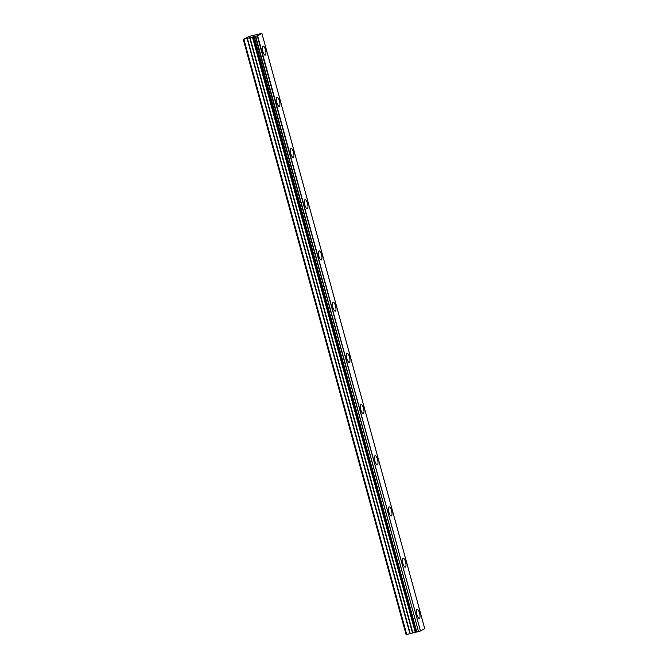 <?xml version="1.0" encoding="UTF-8"?>
<svg xmlns="http://www.w3.org/2000/svg" width="668" height="668" viewBox="0 0 668 668"><rect width="100%" height="100%" fill="white"/><g stroke="black" fill="none" stroke-linecap="round" stroke-linejoin="round"><path stroke-width="1" d="M265.472 49.849A4.659 1.486 76.3 0 0 263.025 46.067A4.659 1.486 76.3 0 0 262.783 51.327A4.659 1.486 76.3 0 0 265.238 55.118A4.659 1.486 76.3 0 0 265.472 49.849M419.554 613.099A4.659 1.486 76.3 0 0 417.108 609.308A4.659 1.486 76.3 0 0 416.874 614.577A4.659 1.486 76.3 0 0 419.32 618.359A4.659 1.486 76.3 0 0 419.554 613.099M405.551 561.888A4.659 1.486 76.3 0 0 403.105 558.106A4.659 1.486 76.3 0 0 402.862 563.366A4.659 1.486 76.3 0 0 405.309 567.157A4.659 1.486 76.3 0 0 405.551 561.888M391.54 510.686A4.659 1.486 76.3 0 0 389.093 506.895A4.659 1.486 76.3 0 0 388.859 512.164A4.659 1.486 76.3 0 0 391.306 515.955A4.659 1.486 76.3 0 0 391.54 510.686M377.537 459.484A4.659 1.486 76.3 0 0 375.082 455.693A4.659 1.486 76.3 0 0 374.848 460.962A4.659 1.486 76.3 0 0 377.295 464.753A4.659 1.486 76.3 0 0 377.537 459.484M363.526 408.282A4.659 1.486 76.3 0 0 361.079 404.491A4.659 1.486 76.3 0 0 360.837 409.76A4.659 1.486 76.3 0 0 363.292 413.542A4.659 1.486 76.3 0 0 363.526 408.282M349.514 357.079A4.659 1.486 76.3 0 0 347.068 353.288A4.659 1.486 76.3 0 0 346.834 358.557A4.659 1.486 76.3 0 0 349.281 362.34A4.659 1.486 76.3 0 0 349.514 357.079M335.511 305.869A4.659 1.486 76.3 0 0 333.065 302.086A4.659 1.486 76.3 0 0 332.823 307.347A4.659 1.486 76.3 0 0 335.278 311.138A4.659 1.486 76.3 0 0 335.511 305.869M321.5 254.667A4.659 1.486 76.3 0 0 319.053 250.876A4.659 1.486 76.3 0 0 318.82 256.145A4.659 1.486 76.3 0 0 321.266 259.935A4.659 1.486 76.3 0 0 321.5 254.667M307.497 203.464A4.659 1.486 76.3 0 0 305.042 199.674A4.659 1.486 76.3 0 0 304.808 204.942A4.659 1.486 76.3 0 0 307.255 208.733A4.659 1.486 76.3 0 0 307.497 203.464M293.486 152.262A4.659 1.486 76.3 0 0 291.039 148.471A4.659 1.486 76.3 0 0 290.805 153.74A4.659 1.486 76.3 0 0 293.252 157.523A4.659 1.486 76.3 0 0 293.486 152.262M279.483 101.06A4.659 1.486 76.3 0 0 277.028 97.269A4.659 1.486 76.3 0 0 276.794 102.538A4.659 1.486 76.3 0 0 279.241 106.321A4.659 1.486 76.3 0 0 279.483 101.06M252.871 36.949L243.252 39.354L249.256 36.331L261.906 33.4L257.614 35.771L252.871 36.949L415.872 632.162L253.03 36.915M415.713 632.187L410.261 633.656L247.419 38.41M243.252 39.354L406.094 634.6L410.261 633.656M424.731 628.655L261.906 33.4L424.731 628.655L420.456 631.01L257.614 35.771M253.99 36.798L416.832 632.045L254.216 36.765M257.272 35.88L420.456 631.01M420.114 631.126L418.535 631.627L255.694 36.381M255.318 36.498L418.535 631.627M418.16 631.744L417.057 632.011M416.824 632.003L415.872 632.162M243.887 39.287L406.728 634.533M252.679 36.965L415.521 632.212M247.076 38.51L409.918 633.757M249.665 37.7L412.507 632.947M412.849 632.846L250.007 37.608M252.412 37.016L415.254 632.262M253.999 36.807L416.832 632.037"/></g></svg>
